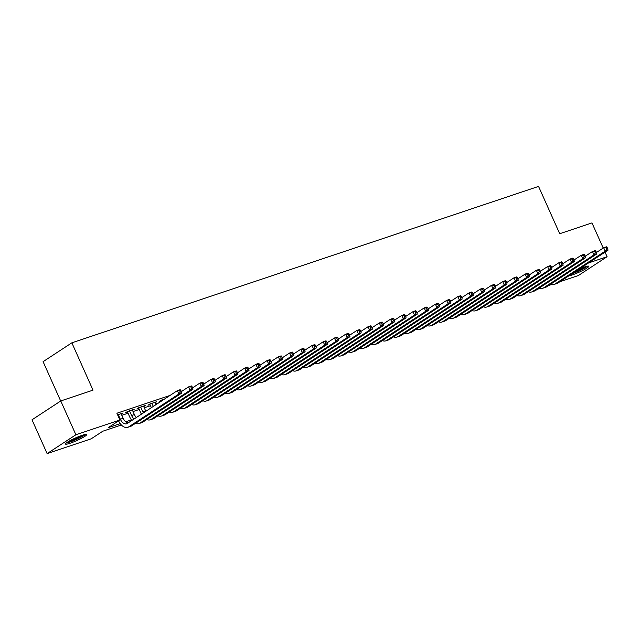 <?xml version="1.0" encoding="UTF-8"?>
<svg xmlns="http://www.w3.org/2000/svg" width="640" height="640" viewBox="0 0 640 640"><rect width="100%" height="100%" fill="white"/><g stroke="black" fill="none" stroke-linecap="round" stroke-linejoin="round"><path stroke-width="0.96" d="M82.152 435.32A11.648 1.456 -24.1 0 1 86.72 434.536A11.648 1.456 -24.1 0 1 81.288 438.4A11.648 1.456 -24.1 0 1 70.024 443.264A11.648 1.456 -24.1 0 1 65.456 444.048A11.648 1.456 -24.1 0 1 70.888 440.184A11.648 1.456 -24.1 0 1 82.152 435.32M579.6 268.8A11.648 1.456 -24.1 0 1 584.192 267.048A11.648 1.456 -24.1 0 1 588.752 266.272A11.648 1.456 -24.1 0 1 583.328 270.136A11.648 1.456 -24.1 0 1 572.064 274.992A11.648 1.456 -24.1 0 1 568.768 275.888M60.688 401.008L43.088 361.664L71.848 342.824L538.552 186.4L559.72 233.72L591.968 222.912L603.216 248.056M605.04 252.128L607.088 256.712L578.328 275.56L559.8 281.768M551.6 284.512L548.584 285.528M540.384 288.272L537.36 289.288M121.368 424.984L102.816 431.2L91.152 438.84L47.12 453.6L75.888 434.76L119.92 420L108.256 427.64L120.216 423.624M75.888 434.76L60.768 400.952L32 419.8L47.12 453.6M121.288 414.128L123.04 412.984L117.592 414.808M132.512 410.368L134.256 409.224L127.528 411.48L125.584 412.752L127.544 412.096M143.728 406.608L145.472 405.464L138.744 407.72L136.8 408.992L138.76 408.336M154.944 402.848L156.696 401.704L149.96 403.96L148.016 405.232L149.984 404.576M164.448 399.104L161.184 400.2L159.24 401.472L161.2 400.816M170.088 395.408L116.896 413.24L119.92 420M121.824 415.312L128.056 413.224M133.04 411.552L139.272 409.464M144.264 407.792L150.488 405.704M155.48 404.032L158.424 403.048M60.768 400.952L93.016 390.144L71.848 342.824M588.568 262.928L607.088 256.712M125.688 421.792L131.44 419.864M128.68 422.528L127.664 422.872M596.464 252.48L603.68 247.752L606.488 246.816L607.112 247.448L605.992 247.824L606.592 249.176L607.712 248.8L607.112 247.448M607.712 248.8L608 250.192L557.896 283.016A11.2 6.824 71.5 0 1 556.92 283.488L554.112 284.432A11.2 6.824 71.5 0 1 550.624 284.192M608 250.192L605.192 251.136L555.088 283.952A11.2 6.824 71.5 0 1 554.112 284.432M606.592 249.176L605.192 251.136L603.68 247.752L605.992 247.824M586.592 266.344A10.08 1.264 -24.1 0 1 572.832 273.232M576.168 271.048A9.328 1.168 155.9 0 0 584.088 267.088M572.056 273.736A11.568 1.448 155.9 0 0 587.552 266.144M84.552 434.608A10.08 1.264 -24.1 0 1 76.12 439.36A10.08 1.264 -24.1 0 1 66.952 442.48M69.176 441.112A9.328 1.168 155.9 0 0 82.048 435.352M66.168 443.064A11.568 1.448 155.9 0 0 76.192 439.528A11.568 1.448 155.9 0 0 85.512 434.408M585.24 256.24L592.464 251.512L595.272 250.576L595.896 251.208L594.768 251.584L595.376 252.936L596.496 252.56L595.896 251.208M596.496 252.56L596.784 253.952L546.68 286.776A11.2 6.824 71.5 0 1 545.696 287.248L542.896 288.192A11.2 6.824 71.5 0 1 539.4 287.952M596.784 253.952L593.976 254.896L543.872 287.712A11.2 6.824 71.5 0 1 542.896 288.192M595.376 252.936L593.976 254.896L592.464 251.512L594.768 251.584M574.024 260L581.248 255.272L584.048 254.336L584.672 254.968L583.552 255.344L584.16 256.696L585.28 256.32L584.672 254.968M585.28 256.32L585.56 257.712L535.456 290.536A11.2 6.824 71.5 0 1 534.48 291.008L531.672 291.952A11.2 6.824 71.5 0 1 528.184 291.712M585.56 257.712L582.76 258.656L532.656 291.472A11.2 6.824 71.5 0 1 531.672 291.952M584.16 256.696L582.76 258.656L581.248 255.272L583.552 255.344M562.808 263.76L570.024 259.032L572.832 258.096L573.456 258.728L572.336 259.104L572.936 260.456L574.056 260.08L573.456 258.728M574.056 260.08L574.344 261.472L524.24 294.296A11.2 6.824 71.5 0 1 523.264 294.768L520.456 295.712A11.2 6.824 71.5 0 1 516.968 295.472M574.344 261.472L571.536 262.416L521.432 295.232A11.2 6.824 71.5 0 1 520.456 295.712M572.936 260.456L571.536 262.416L570.024 259.032L572.336 259.104M551.584 267.52L558.808 262.792L561.616 261.856L562.232 262.488L561.112 262.864L561.72 264.216L562.84 263.84L562.232 262.488M562.84 263.84L563.128 265.232L513.024 298.056A11.2 6.824 71.5 0 1 512.04 298.528L509.24 299.472A11.2 6.824 71.5 0 1 505.744 299.232M563.128 265.232L560.32 266.176L510.216 298.992A11.2 6.824 71.5 0 1 509.24 299.472M561.72 264.216L560.32 266.176L558.808 262.792L561.112 262.864M540.368 271.28L547.592 266.552L550.392 265.616L551.016 266.248L549.896 266.624L550.504 267.976L551.624 267.6L551.016 266.248M551.624 267.6L551.904 268.992L501.8 301.816A11.2 6.824 71.5 0 1 500.824 302.288L498.016 303.232A11.2 6.824 71.5 0 1 494.528 302.992M551.904 268.992L549.104 269.936L499 302.752A11.2 6.824 71.5 0 1 498.016 303.232M550.504 267.976L549.104 269.936L547.592 266.552L549.896 266.624M529.152 275.04L536.368 270.312L539.176 269.376L539.8 270.008L538.68 270.384L539.28 271.736L540.4 271.36L539.8 270.008M540.4 271.36L540.688 272.752L490.584 305.576A11.2 6.824 71.5 0 1 489.608 306.048L486.8 306.992A11.2 6.824 71.5 0 1 483.312 306.752M540.688 272.752L537.88 273.696L487.776 306.512A11.2 6.824 71.5 0 1 486.8 306.992M539.28 271.736L537.88 273.696L536.368 270.312L538.68 270.384M517.928 278.8L525.152 274.072L527.96 273.136L528.576 273.768L527.456 274.144L528.064 275.496L529.184 275.12L528.576 273.768M529.184 275.12L529.472 276.512L479.368 309.336A11.2 6.824 71.5 0 1 478.384 309.808L475.584 310.752A11.2 6.824 71.5 0 1 472.088 310.512M529.472 276.512L526.664 277.456L476.56 310.272A11.2 6.824 71.5 0 1 475.584 310.752M528.064 275.496L526.664 277.456L525.152 274.072L527.456 274.144M506.712 282.568L513.936 277.832L516.736 276.896L517.36 277.528L516.24 277.904L516.84 279.256L517.968 278.88L517.36 277.528M517.968 278.88L518.248 280.272L468.144 313.096A11.2 6.824 71.5 0 1 467.168 313.568L464.36 314.512A11.2 6.824 71.5 0 1 460.872 314.272M518.248 280.272L515.448 281.216L465.344 314.032A11.2 6.824 71.5 0 1 464.36 314.512M516.84 279.256L515.448 281.216L513.936 277.832L516.24 277.904M495.496 286.328L502.712 281.592L505.52 280.656L506.144 281.288L505.024 281.664L505.624 283.016L506.744 282.64L506.144 281.288M506.744 282.64L507.032 284.032L456.928 316.856A11.2 6.824 71.5 0 1 455.952 317.328L453.144 318.272A11.2 6.824 71.5 0 1 449.656 318.032M507.032 284.032L504.224 284.976L454.12 317.792A11.2 6.824 71.5 0 1 453.144 318.272M505.624 283.016L504.224 284.976L502.712 281.592L505.024 281.664M484.272 290.088L491.496 285.352L494.304 284.416L494.92 285.048L493.8 285.424L494.408 286.776L495.528 286.4L494.92 285.048M495.528 286.4L495.816 287.792L445.712 320.616A11.2 6.824 71.5 0 1 444.728 321.088L441.928 322.032A11.2 6.824 71.5 0 1 438.432 321.792M495.816 287.792L493.008 288.736L442.904 321.552A11.2 6.824 71.5 0 1 441.928 322.032M494.408 286.776L493.008 288.736L491.496 285.352L493.8 285.424M473.056 293.848L480.28 289.112L483.08 288.176L483.704 288.808L482.584 289.184L483.184 290.536L484.312 290.16L483.704 288.808M484.312 290.16L484.592 291.552L434.488 324.376A11.2 6.824 71.5 0 1 433.512 324.848L430.704 325.792A11.2 6.824 71.5 0 1 427.216 325.552M484.592 291.552L481.792 292.496L431.688 325.312A11.2 6.824 71.5 0 1 430.704 325.792M483.184 290.536L481.792 292.496L480.28 289.112L482.584 289.184M461.84 297.608L469.056 292.872L471.864 291.936L472.488 292.568L471.368 292.944L471.968 294.296L473.088 293.92L472.488 292.568M473.088 293.92L473.376 295.312L423.272 328.136A11.2 6.824 71.5 0 1 422.296 328.608L419.488 329.552A11.2 6.824 71.5 0 1 415.992 329.312M473.376 295.312L470.568 296.256L420.464 329.072A11.2 6.824 71.5 0 1 419.488 329.552M471.968 294.296L470.568 296.256L469.056 292.872L471.368 292.944M450.616 301.368L457.84 296.632L460.648 295.696L461.264 296.328L460.144 296.704L460.752 298.056L461.872 297.68L461.264 296.328M461.872 297.68L462.16 299.072L412.056 331.896A11.2 6.824 71.5 0 1 411.072 332.368L408.272 333.312A11.2 6.824 71.5 0 1 404.776 333.072M462.16 299.072L459.352 300.016L409.248 332.832A11.2 6.824 71.5 0 1 408.272 333.312M460.752 298.056L459.352 300.016L457.84 296.632L460.144 296.704M439.4 305.128L446.624 300.392L449.424 299.456L450.048 300.088L448.928 300.464L449.528 301.816L450.656 301.44L450.048 300.088M450.656 301.44L450.936 302.832L400.832 335.656A11.2 6.824 71.5 0 1 399.856 336.128L397.048 337.072A11.2 6.824 71.5 0 1 393.56 336.832M450.936 302.832L448.136 303.776L398.032 336.592A11.2 6.824 71.5 0 1 397.048 337.072M449.528 301.816L448.136 303.776L446.624 300.392L448.928 300.464M428.184 308.888L435.4 304.152L438.208 303.216L438.832 303.848L437.712 304.224L438.312 305.576L439.432 305.2L438.832 303.848M439.432 305.2L439.72 306.592L389.616 339.416A11.2 6.824 71.5 0 1 388.64 339.888L385.832 340.832A11.2 6.824 71.5 0 1 382.336 340.592M439.72 306.592L436.912 307.536L386.808 340.352A11.2 6.824 71.5 0 1 385.832 340.832M438.312 305.576L436.912 307.536L435.4 304.152L437.712 304.224M416.96 312.648L424.184 307.912L426.992 306.976L427.608 307.608L426.488 307.984L427.096 309.336L428.216 308.96L427.608 307.608M428.216 308.96L428.504 310.352L378.392 343.176A11.2 6.824 71.5 0 1 377.416 343.648L374.616 344.592A11.2 6.824 71.5 0 1 371.12 344.352M428.504 310.352L425.696 311.296L375.592 344.112A11.2 6.824 71.5 0 1 374.616 344.592M427.096 309.336L425.696 311.296L424.184 307.912L426.488 307.984M405.744 316.408L412.968 311.672L415.768 310.736L416.392 311.368L415.272 311.744L415.872 313.096L417 312.72L416.392 311.368M417 312.72L417.28 314.112L367.176 346.936A11.2 6.824 71.5 0 1 366.2 347.408L363.392 348.352A11.2 6.824 71.5 0 1 359.904 348.112M417.28 314.112L414.48 315.056L364.376 347.872A11.2 6.824 71.5 0 1 363.392 348.352M415.872 313.096L414.48 315.056L412.968 311.672L415.272 311.744M394.528 320.168L401.744 315.432L404.552 314.496L405.176 315.128L404.048 315.504L404.656 316.856L405.776 316.48L405.176 315.128M405.776 316.48L406.064 317.872L355.96 350.696A11.2 6.824 71.5 0 1 354.984 351.168L352.176 352.112A11.2 6.824 71.5 0 1 348.68 351.872M406.064 317.872L403.256 318.816L353.152 351.632A11.2 6.824 71.5 0 1 352.176 352.112M404.656 316.856L403.256 318.816L401.744 315.432L404.048 315.504M383.304 323.928L390.528 319.192L393.336 318.256L393.952 318.888L392.832 319.264L393.44 320.616L394.56 320.24L393.952 318.888M394.56 320.24L394.848 321.632L344.736 354.456A11.2 6.824 71.5 0 1 343.76 354.936L340.96 355.872A11.2 6.824 71.5 0 1 337.464 355.632M394.848 321.632L392.04 322.576L341.936 355.4A11.2 6.824 71.5 0 1 340.96 355.872M393.44 320.616L392.04 322.576L390.528 319.192L392.832 319.264M372.088 327.688L379.312 322.952L382.112 322.016L382.736 322.648L381.616 323.024L382.216 324.376L383.344 324L382.736 322.648M383.344 324L383.624 325.392L333.52 358.216A11.2 6.824 71.5 0 1 332.544 358.696L329.736 359.632A11.2 6.824 71.5 0 1 326.248 359.392M383.624 325.392L380.824 326.336L330.72 359.16A11.2 6.824 71.5 0 1 329.736 359.632M382.216 324.376L380.824 326.336L379.312 322.952L381.616 323.024M360.872 331.448L368.088 326.712L370.896 325.776L371.52 326.408L370.392 326.784L371 328.136L372.12 327.76L371.52 326.408M372.12 327.76L372.408 329.152L322.304 361.976A11.2 6.824 71.5 0 1 321.328 362.456L318.52 363.392A11.2 6.824 71.5 0 1 315.024 363.152M372.408 329.152L369.6 330.096L319.496 362.92A11.2 6.824 71.5 0 1 318.52 363.392M371 328.136L369.6 330.096L368.088 326.712L370.392 326.784M349.648 335.208L356.872 330.472L359.672 329.536L360.296 330.168L359.176 330.544L359.784 331.896L360.904 331.52L360.296 330.168M360.904 331.52L361.184 332.92L311.08 365.736A11.2 6.824 71.5 0 1 310.104 366.216L307.304 367.152A11.2 6.824 71.5 0 1 303.808 366.912M361.184 332.92L358.384 333.856L308.28 366.68A11.2 6.824 71.5 0 1 307.304 367.152M359.784 331.896L358.384 333.856L356.872 330.472L359.176 330.544M338.432 338.968L345.656 334.24L348.456 333.296L349.08 333.928L347.96 334.304L348.56 335.656L349.688 335.28L349.08 333.928M349.688 335.28L349.968 336.68L299.864 369.496A11.2 6.824 71.5 0 1 298.888 369.976L296.08 370.912A11.2 6.824 71.5 0 1 292.592 370.672M349.968 336.68L347.168 337.616L297.064 370.44A11.2 6.824 71.5 0 1 296.08 370.912M348.56 335.656L347.168 337.616L345.656 334.24L347.96 334.304M327.216 342.728L334.432 338L337.24 337.056L337.864 337.688L336.736 338.064L337.344 339.416L338.464 339.04L337.864 337.688M338.464 339.04L338.752 340.44L288.648 373.256A11.2 6.824 71.5 0 1 287.672 373.736L284.864 374.672A11.2 6.824 71.5 0 1 281.368 374.432M338.752 340.44L335.944 341.376L285.84 374.2A11.2 6.824 71.5 0 1 284.864 374.672M337.344 339.416L335.944 341.376L334.432 338L336.736 338.064M315.992 346.488L323.216 341.76L326.016 340.816L326.64 341.448L325.52 341.824L326.128 343.176L327.248 342.8L326.64 341.448M327.248 342.8L327.528 344.2L277.424 377.016A11.2 6.824 71.5 0 1 276.448 377.496L273.648 378.432A11.2 6.824 71.5 0 1 270.152 378.192M327.528 344.2L324.728 345.136L274.624 377.96A11.2 6.824 71.5 0 1 273.648 378.432M326.128 343.176L324.728 345.136L323.216 341.76L325.52 341.824M304.776 350.248L312 345.52L314.8 344.576L315.424 345.208L314.304 345.584L314.904 346.936L316.032 346.56L315.424 345.208M316.032 346.56L316.312 347.96L266.208 380.776A11.2 6.824 71.5 0 1 265.232 381.256L262.424 382.192A11.2 6.824 71.5 0 1 258.936 381.952M316.312 347.96L313.512 348.896L263.4 381.72A11.2 6.824 71.5 0 1 262.424 382.192M314.904 346.936L313.512 348.896L312 345.52L314.304 345.584M293.56 354.008L300.776 349.28L303.584 348.336L304.208 348.968L303.08 349.344L303.688 350.696L304.808 350.32L304.208 348.968M304.808 350.32L305.096 351.72L254.992 384.536A11.2 6.824 71.5 0 1 254.016 385.016L251.208 385.952A11.2 6.824 71.5 0 1 247.712 385.712M305.096 351.72L302.288 352.656L252.184 385.48A11.2 6.824 71.5 0 1 251.208 385.952M303.688 350.696L302.288 352.656L300.776 349.28L303.08 349.344M282.336 357.768L289.56 353.04L292.36 352.096L292.984 352.728L291.864 353.104L292.472 354.456L293.592 354.08L292.984 352.728M293.592 354.08L293.872 355.48L243.768 388.296A11.2 6.824 71.5 0 1 242.792 388.776L239.992 389.712A11.2 6.824 71.5 0 1 236.496 389.472M293.872 355.48L291.072 356.416L240.968 389.24A11.2 6.824 71.5 0 1 239.992 389.712M292.472 354.456L291.072 356.416L289.56 353.04L291.864 353.104M271.12 361.528L278.344 356.8L281.144 355.856L281.768 356.488L280.648 356.864L281.248 358.216L282.376 357.84L281.768 356.488M282.376 357.84L282.656 359.24L232.552 392.056A11.2 6.824 71.5 0 1 231.576 392.536L228.768 393.472A11.2 6.824 71.5 0 1 225.28 393.232M282.656 359.24L279.856 360.176L229.744 393A11.2 6.824 71.5 0 1 228.768 393.472M281.248 358.216L279.856 360.176L278.344 356.8L280.648 356.864M259.904 365.288L267.12 360.56L269.928 359.616L270.552 360.248L269.424 360.624L270.032 361.976L271.152 361.6L270.552 360.248M271.152 361.6L271.44 363L221.336 395.816A11.2 6.824 71.5 0 1 220.352 396.296L217.552 397.232A11.2 6.824 71.5 0 1 214.056 396.992M271.44 363L268.632 363.936L218.528 396.76A11.2 6.824 71.5 0 1 217.552 397.232M270.032 361.976L268.632 363.936L267.12 360.56L269.424 360.624M248.68 369.048L255.904 364.32L258.704 363.376L259.328 364.008L258.208 364.384L258.816 365.736L259.936 365.36L259.328 364.008M259.936 365.36L260.216 366.76L210.112 399.576A11.2 6.824 71.5 0 1 209.136 400.056L206.336 400.992A11.2 6.824 71.5 0 1 202.84 400.752M260.216 366.76L257.416 367.696L207.312 400.52A11.2 6.824 71.5 0 1 206.336 400.992M258.816 365.736L257.416 367.696L255.904 364.32L258.208 364.384M237.464 372.808L244.68 368.08L247.488 367.136L248.112 367.768L246.992 368.144L247.592 369.496L248.72 369.12L248.112 367.768M248.72 369.12L249 370.52L198.896 403.336A11.2 6.824 71.5 0 1 197.92 403.816L195.112 404.752A11.2 6.824 71.5 0 1 191.624 404.512M249 370.52L246.192 371.456L196.088 404.28A11.2 6.824 71.5 0 1 195.112 404.752M247.592 369.496L246.192 371.456L244.68 368.08L246.992 368.144M226.248 376.568L233.464 371.84L236.272 370.896L236.896 371.528L235.768 371.904L236.376 373.256L237.496 372.88L236.896 371.528M237.496 372.88L237.784 374.28L187.68 407.096A11.2 6.824 71.5 0 1 186.696 407.576L183.896 408.512A11.2 6.824 71.5 0 1 180.4 408.272M237.784 374.28L234.976 375.216L184.872 408.04A11.2 6.824 71.5 0 1 183.896 408.512M236.376 373.256L234.976 375.216L233.464 371.84L235.768 371.904M161.344 401.136L160.984 400.328M215.024 380.328L222.248 375.6L225.048 374.656L225.672 375.288L224.552 375.664L225.16 377.016L226.28 376.64L225.672 375.288M226.28 376.64L226.56 378.04L176.456 410.856A11.2 6.824 71.5 0 1 175.48 411.336L172.68 412.272A11.2 6.824 71.5 0 1 169.184 412.032M226.56 378.04L223.76 378.976L173.656 411.8A11.2 6.824 71.5 0 1 172.68 412.272M225.16 377.016L223.76 378.976L222.248 375.6L224.552 375.664M151.928 403.296L153.312 406.4M154.728 402.36L155.808 404.768M151.368 407.672L149.768 404.088M203.808 384.088L211.024 379.36L213.832 378.416L214.456 379.048L213.336 379.424L213.936 380.776L215.064 380.4L214.456 379.048M215.064 380.4L215.344 381.8L165.24 414.616A11.2 6.824 71.5 0 1 164.264 415.096L161.456 416.032A11.2 6.824 71.5 0 1 157.968 415.792M215.344 381.8L212.536 382.736L162.432 415.56A11.2 6.824 71.5 0 1 161.456 416.032M213.936 380.776L212.536 382.736L211.024 379.36L213.336 379.424M140.704 407.056L142.792 411.72A7.464 4.552 -108.5 0 0 143.4 412.896M143.512 406.12L145.6 410.784A7.464 4.552 -108.5 0 0 145.84 411.296M141.432 414.176A11.2 6.824 71.5 0 1 140.848 413L138.544 407.848M192.592 387.848L199.808 383.12L202.616 382.176L203.24 382.808L202.112 383.184L202.72 384.536L203.84 384.16L203.24 382.808M203.84 384.16L204.128 385.56L154.024 418.376A11.2 6.824 71.5 0 1 153.04 418.856L150.24 419.792A11.2 6.824 71.5 0 1 146.744 419.552M204.128 385.56L201.32 386.496L151.216 419.32A11.2 6.824 71.5 0 1 150.24 419.792M202.72 384.536L201.32 386.496L199.808 383.12L202.112 383.184M129.488 410.816L131.576 415.488A7.464 4.552 -108.5 0 0 134.104 418.976M132.296 409.88L134.376 414.544A7.464 4.552 -108.5 0 0 136.344 417.512M131.88 420.432A11.2 6.824 71.5 0 1 129.632 416.76L127.328 411.608M181.368 391.608L188.592 386.88L191.392 385.936L192.016 386.568L190.896 386.944L191.504 388.296L192.624 387.92L192.016 386.568M192.624 387.92L192.904 389.32L142.8 422.136A11.2 6.824 71.5 0 1 141.824 422.616L139.024 423.552A11.2 6.824 71.5 0 1 135.528 423.312M192.904 389.32L190.104 390.256L140 423.08A11.2 6.824 71.5 0 1 139.024 423.552M191.504 388.296L190.104 390.256L188.592 386.88L190.896 386.944M118.272 414.576L120.36 419.248A7.464 4.552 -108.5 0 0 126.616 423.776A7.464 4.552 -108.5 0 0 127.264 423.456L177.368 390.64L180.176 389.696L180.8 390.328L179.68 390.704L180.28 392.056L181.4 391.68L180.8 390.328M121.072 413.64L123.16 418.304A7.464 4.552 -108.5 0 0 128.048 422.944M181.4 391.68L181.688 393.08L131.584 425.896A11.2 6.824 71.5 0 1 130.608 426.376L127.8 427.312A11.2 6.824 71.5 0 1 118.576 420.872M181.688 393.08L178.88 394.016L128.776 426.84A11.2 6.824 71.5 0 1 127.8 427.312M180.28 392.056L178.88 394.016L177.368 390.64L179.68 390.704M557.896 283.016L555.088 283.952M546.68 286.776L543.872 287.712M535.456 290.536L532.656 291.472M524.24 294.296L521.432 295.232M513.024 298.056L510.216 298.992M501.8 301.816L499 302.752M490.584 305.576L487.776 306.512M479.368 309.336L476.56 310.272M468.144 313.096L465.344 314.032M456.928 316.856L454.12 317.792M445.712 320.616L442.904 321.552M434.488 324.376L431.688 325.312M423.272 328.136L420.464 329.072M412.056 331.896L409.248 332.832M400.832 335.656L398.032 336.592M389.616 339.416L386.808 340.352M378.392 343.176L375.592 344.112M367.176 346.936L364.376 347.872M355.96 350.696L353.152 351.632M344.736 354.456L341.936 355.4M333.52 358.216L330.72 359.16M322.304 361.976L319.496 362.92M311.08 365.736L308.28 366.68M299.864 369.496L297.064 370.44M288.648 373.256L285.84 374.2M277.424 377.016L274.624 377.96M266.208 380.776L263.4 381.72M254.992 384.536L252.184 385.48M243.768 388.296L240.968 389.24M232.552 392.056L229.744 393M221.336 395.816L218.528 396.76M210.112 399.576L207.312 400.52M198.896 403.336L196.088 404.28M187.68 407.096L184.872 408.04M176.456 410.856L173.656 411.8M165.24 414.616L162.432 415.56M145.6 410.784L142.792 411.72M154.024 418.376L151.216 419.32M134.376 414.544L131.576 415.488M142.8 422.136L140 423.08M123.16 418.304L120.36 419.248M131.584 425.896L128.776 426.84"/></g></svg>
